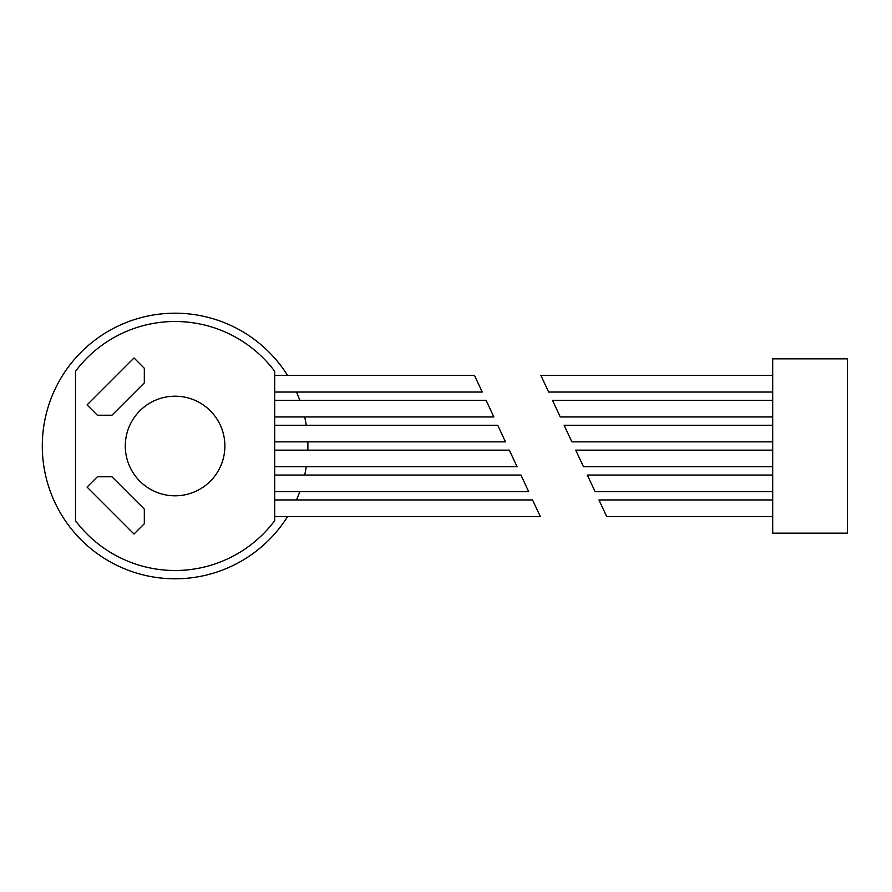 <?xml version="1.0" encoding="UTF-8"?>
<svg xmlns="http://www.w3.org/2000/svg" width="892" height="892" viewBox="0 0 892 892"><rect width="100%" height="100%" fill="white"/><g stroke="black" fill="none" stroke-linecap="round" stroke-linejoin="round"><path stroke-width="1.34" d="M532.557 499.955L540.296 516.546L532.557 499.955L274.691 499.955M509.332 450.148L517.07 466.75L509.332 450.148L274.691 450.148M274.691 466.75L517.07 466.75M274.691 516.546L540.296 516.546M486.107 400.352L493.856 416.954L486.107 400.352L274.691 400.352M274.691 416.954L493.856 416.954M520.95 475.046L528.688 491.648L520.95 475.046L274.691 475.046M274.691 491.648L528.688 491.648M497.725 425.25L505.463 441.852L497.725 425.25L274.691 425.25M274.691 441.852L505.463 441.852M474.499 375.454L482.238 392.045L474.499 375.454L274.691 375.454M274.691 392.045L482.238 392.045M75.497 520.705A124.501 124.501 0 0 0 274.691 520.705L274.691 371.295A124.501 124.501 0 0 0 75.497 371.295L75.497 520.705M144.326 523.727L134.012 534.04L87.059 487.088L97.373 476.774L111.957 476.774L144.326 509.131L144.326 523.727M175.088 396.204A49.796 49.796 0 0 1 218.217 470.898A49.796 49.796 0 0 1 131.96 470.898A49.796 49.796 0 0 1 175.088 396.204M144.326 368.273L134.012 357.96L87.059 404.912L97.373 415.226L111.957 415.226L144.326 382.869L144.326 368.273M287.603 375.454A132.796 132.796 0 0 0 58.894 381.709A132.796 132.796 0 0 0 175.088 578.797A132.796 132.796 0 0 0 287.603 516.546M296.445 499.955A132.796 132.796 0 0 0 299.801 491.648M304.674 475.046A132.796 132.796 0 0 0 306.268 466.75M307.829 450.148A132.796 132.796 0 0 0 307.829 441.852M306.268 425.25A132.796 132.796 0 0 0 304.674 416.954M299.801 400.352A132.796 132.796 0 0 0 296.445 392.045M772.695 533.148L772.695 358.852L847.4 358.852L847.4 533.148L772.695 533.148M606.694 516.546L598.956 499.955L606.694 516.546L772.695 516.546M595.087 491.648L587.349 475.046L595.087 491.648L772.695 491.648M575.73 450.148L583.479 466.75L575.73 450.148L772.695 450.148M564.123 425.25L571.861 441.852L564.123 425.25L772.695 425.25M540.898 375.454L548.647 392.045L540.898 375.454L772.695 375.454M571.861 441.852L772.695 441.852M583.479 466.75L772.695 466.75M560.254 416.954L552.516 400.352L560.254 416.954L772.695 416.954M548.647 392.045L772.695 392.045M598.956 499.955L772.695 499.955M587.349 475.046L772.695 475.046M552.516 400.352L772.695 400.352"/></g></svg>
